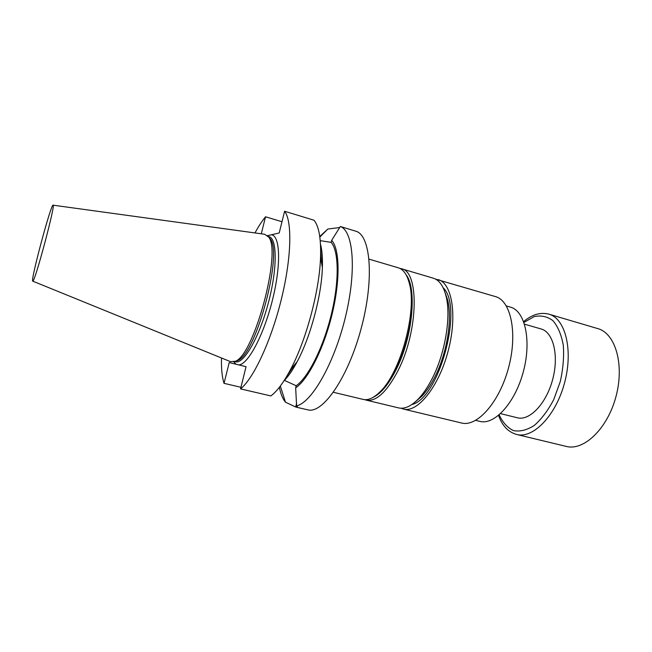 <?xml version="1.0" encoding="UTF-8"?>
<svg xmlns="http://www.w3.org/2000/svg" width="652" height="652" viewBox="0 0 652 652"><rect width="100%" height="100%" fill="white"/><g stroke="black" fill="none" stroke-linecap="round" stroke-linejoin="round"><path stroke-width="0.98" d="M500.589 413.629L517.68 417.859C529.897 420.85 546.482 403.303 552.717 379.285C559.114 355.299 553.255 332.121 541.095 328.958L524.534 324.191M333.441 392.292L363.099 399.399C368.103 400.564 373.735 398.046 379.994 391.836C400.727 372.585 417.524 309.847 409.187 282.805C406.872 274.305 403.246 269.309 398.323 267.817L369.089 259.154M376.652 394.892L381.779 390.524C401.934 371.803 418.176 311.126 410.075 284.842L407.818 278.494M261.297 233.799L265.535 216.782L281.99 221.737M221.501 357.997C221.215 368.673 222.063 377.125 224.035 383.343L240.947 387.288M265.535 216.782C262.055 221.004 258.534 226.383 254.989 232.927M270.857 395.935L240.547 388.885C253.449 378.682 271.102 340.996 281.305 299.455C291.574 257.899 292.365 221.118 284.59 211.248L314.028 220.229C318.926 226.26 321.102 238.567 320.556 257.132C319.562 290.49 306.204 340.401 290.393 369.79C283.522 382.667 277.01 391.379 270.857 395.935M267.581 235.698L279.203 232.96L284.59 211.248M240.547 388.885L246.048 366.701L229.219 362.553L224.035 383.343M268.062 235.453L267.467 235.592M293.123 367.117L293.139 366.505M321.289 261.354L321.583 260.816M279.382 387.28C280.67 393.881 282.699 398.861 285.478 402.211L295.698 407.003L297.402 406.775L296.603 405.886C311.819 402.496 334.354 363.18 345.487 316.823C356.75 270.474 353.4 231.036 340.328 226.497L355.625 231.142C370.67 234.736 374.525 278.958 361.2 328.38C348.038 377.85 322.61 414.232 307.777 409.831L296.473 407.223M319.757 236.489L327.826 229.048L339.757 227.524M268.469 236.806L270.124 238.648C283.286 253.009 256.049 354.745 237.475 360.605L235.119 361.371M53.081 205.176L264.622 234.255L268.583 236.986C281.917 251.501 254.109 355.364 235.307 361.273L230.506 361.656L32.747 281.142M32.787 281.134L32.69 281.118C30.408 280.686 50.832 204.402 53.024 205.168C56.243 202.169 34.809 282.634 32.787 281.134M285.478 402.211L280.336 386.025M284.419 380.401L296.179 385.748L295.666 387.834L296.603 405.886M327.826 229.048L319.839 237.075M320.238 240.653L331.175 242.373L331.672 240.335L340.328 226.497M295.666 387.834C308.013 379.692 323.742 348.747 332.047 314.419C340.409 280.091 339.773 249.088 331.672 240.335M296.179 385.748C308.176 377.516 323.31 347.54 331.33 314.394C339.399 281.24 338.901 251.191 331.175 242.373M287.149 375.65L294.386 365.006M321.623 263.269L320.678 250.433M283.881 380.955C288.225 376.603 292.666 370.157 297.206 361.624C310.523 336.921 321.575 295.658 322.381 267.613C322.707 257.947 322.08 250.148 320.491 244.207M406.114 274.826C417.288 288.559 412.586 337.687 396.098 369.708C388.649 384.321 381.07 393.49 373.343 397.215M399.855 268.412L401.404 268.738C419.423 271.224 418.494 331.346 397.875 370.931C386.693 392.105 376.139 401.844 366.22 400.132L364.712 399.652M401.404 268.738L433.344 278.2C439.195 279.993 443.409 285.902 445.992 295.935C451.404 316.497 445.096 354.223 431.673 379.537C427.516 387.5 423.107 393.938 418.429 398.861C411.184 406.261 404.582 409.269 398.608 407.899L366.22 400.132M444.892 292.096L447.606 299.863C452.7 319.211 446.824 354.452 434.232 378.144C430.336 385.601 426.196 391.64 421.795 396.269L415.56 401.632M445.023 292.503L447.484 299.561M421.542 396.465L415.886 401.347M443.124 287.728C463.882 306.579 439.252 398.576 411.844 404.542M435.658 279.162L495.414 296.578C510.923 300.58 517.875 333.302 508.527 367.834C499.367 402.414 477.003 427.28 461.559 423.001L461.371 422.952M438.193 279.627C452.203 283.164 457.565 316.196 447.989 351.624C438.584 387.092 417.427 413.026 403.531 409.089L401.102 408.225M475.716 420.369L479.896 421.379C494.436 425.373 515.08 402.936 523.32 371.77C531.747 340.646 525.056 310.914 510.492 307.141L506.359 305.927M548.886 314.158L597.811 328.616C615.366 333.278 624.673 364.549 615.969 396.603C607.493 428.706 583.809 451.151 566.27 446.416L516.669 434.485C533.059 438.967 555.879 415.683 564.559 382.838C573.45 350.042 565.325 318.469 548.886 314.158C540.402 312.023 531.991 314.508 523.662 321.615M271.012 234.793C280.091 234.655 281.436 263.93 272.601 299.48C263.873 335.038 247.817 364.965 238.689 364.884M236.048 364.232L233.791 361.884M234.704 361.567L235.568 361.77C243.652 364.272 259.064 337.777 268.2 303.441C277.434 269.121 277.304 238.518 269.04 236.676L268.208 236.431M296.603 403.303L295.698 407.003L296.595 403.197M339.407 227.597L339.179 228.55M339.439 227.589L339.219 228.477M523.947 322.414L534.192 316.603C541.078 315.128 547.338 316.497 552.969 320.702C557.941 326.57 561.388 334.761 563.304 345.275C564.135 356.783 563.116 368.918 560.247 381.681L553.719 399.627C547.982 410.524 541.494 419.138 534.249 425.471C526.922 430.116 519.994 431.828 513.474 430.613C507.492 427.745 502.733 422.504 499.187 414.876M410.075 284.842L409.187 282.805M381.779 390.524L379.994 391.836M270.124 238.648L268.583 236.986M237.475 360.605L235.307 361.273M322.381 267.613L320.556 257.132M297.206 361.624L290.393 369.79M447.606 299.863L445.992 295.935M421.795 396.269L418.429 398.861M403.531 409.089L461.559 423.001M498.544 415.422C502.203 425.748 508.25 432.097 516.669 434.485"/></g></svg>

